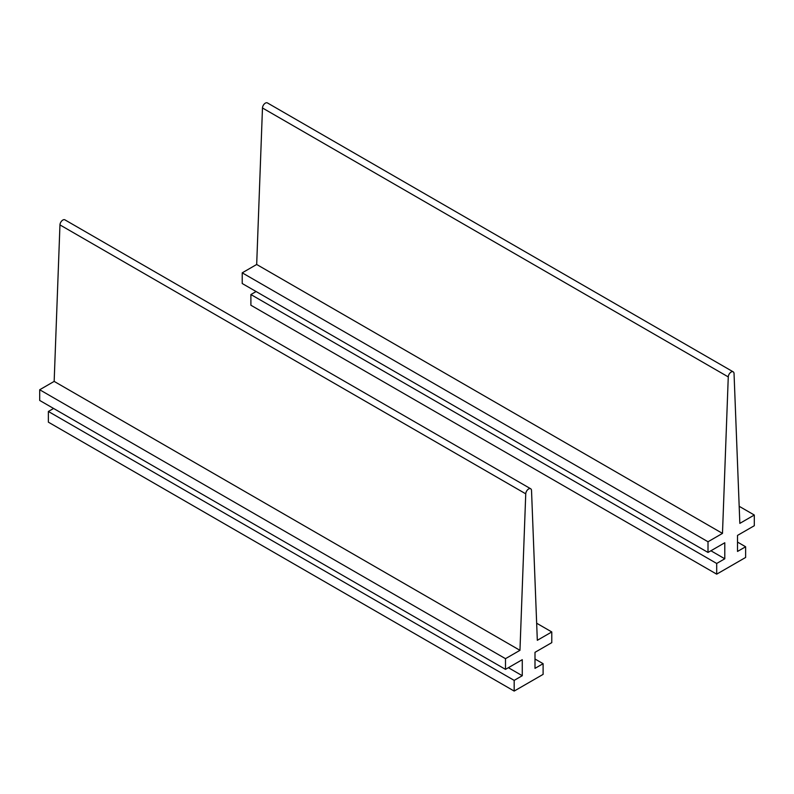 <?xml version="1.0" encoding="UTF-8"?>
<svg xmlns="http://www.w3.org/2000/svg" width="794" height="794" viewBox="0 0 794 794"><rect width="100%" height="100%" fill="white"/><g stroke="black" fill="none" stroke-linecap="round" stroke-linejoin="round"><path stroke-width="1.19" d="M722.48 533.399L256.68 264.481L242.22 272.828L708.01 541.756L722.48 533.399L728.267 376.912A4.089 2.362 -60 0 1 730.103 372.882A4.089 2.362 -60 0 1 733.199 371.84A4.089 2.362 -60 0 1 734.043 373.567L739.839 523.375L754.3 515.028L754.3 525.717L737.517 535.404L737.517 551.443L745.626 546.768L745.626 557.457L716.694 574.161L250.894 305.233L250.894 294.544L716.694 563.462L716.694 574.161M256.68 264.481L262.477 107.984A4.089 2.362 -60 0 1 264.313 103.954A4.089 2.362 -60 0 1 267.409 102.922L733.199 371.84M739.174 506.294L754.3 515.028M737.517 542.084L745.626 546.768M710.908 550.768L724.793 558.787L716.694 563.462M256.105 291.537L250.894 294.544M242.22 272.828L242.22 283.518L708.01 552.445L724.793 542.759L724.793 558.787M708.01 541.756L708.01 552.445M519.961 650.326L54.161 381.398L39.7 389.755L505.49 658.673L519.961 650.326L525.747 493.828A4.089 2.362 -60 0 1 527.593 489.799A4.089 2.362 -60 0 1 530.68 488.767A4.089 2.362 -60 0 1 531.523 490.494L537.32 640.301L551.78 631.955L551.78 642.644L534.997 652.331L534.997 668.359L543.106 663.685L543.106 674.374L514.175 691.078L48.374 422.16L48.374 411.471L514.175 680.389L514.175 691.078M54.161 381.398L59.957 224.91A4.089 2.362 -60 0 1 61.793 220.881A4.089 2.362 -60 0 1 64.89 219.839L530.68 488.767M536.655 623.221L551.78 631.955M534.997 659.01L543.106 663.685M508.388 667.694L522.273 675.714L514.175 680.389M53.585 408.463L48.374 411.471M39.7 389.755L39.7 400.444L505.49 669.362L522.273 659.675L522.273 675.714M505.49 658.673L505.49 669.362M262.477 107.984L728.267 376.912M59.957 224.91L525.747 493.828"/></g></svg>

